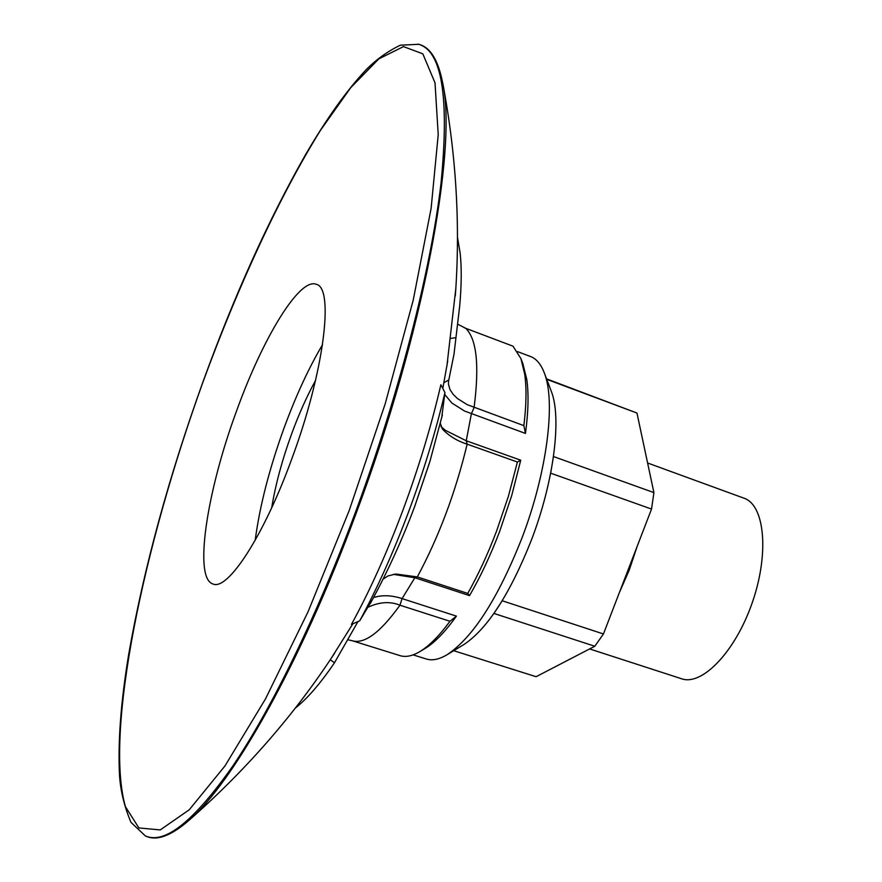 <?xml version="1.0" encoding="UTF-8"?>
<svg xmlns="http://www.w3.org/2000/svg" width="882" height="882" viewBox="0 0 882 882"><rect width="100%" height="100%" fill="white"/><g stroke="black" fill="none" stroke-linecap="round" stroke-linejoin="round"><path stroke-width="1.32" d="M551.007 390.55L551.283 391.277C561.889 417.748 553.94 481.528 531.251 540.457C509.928 593.961 487.548 628.612 464.13 644.4L463.469 644.797M413.118 654.874L426.359 659.008C432.378 660.883 439.401 659.383 447.461 654.488C473.094 637.201 497.823 598.658 521.648 538.858C546.994 472.961 555.969 401.905 544.359 373.053C541.019 364.244 536.399 358.731 530.512 356.504L517.525 351.62M520.733 460.206L517.414 462.025L467.151 444.153L466.247 440.768L520.733 460.206L511.703 495.607L499.675 531.361C490.579 555.252 480.536 576.674 469.533 595.626L414.849 577.754L393.306 574.347M522.806 363.483L526.774 379.414C528.814 393.813 528.373 411.817 525.463 433.426L464.516 411.023L451.882 403.041L444.892 394.651M457.89 324.289L465.751 328.336L512.993 346.174L520.953 358.676L524.713 374.244C526.664 388.047 526.378 405.18 523.853 425.631L525.463 433.426M464.274 327.751L501.902 341.984M457.471 237.247L460.161 253.145C461.716 267.588 461.562 285.195 459.698 305.977L453.998 354.222L448.53 381.344L448.453 384.177L449.985 389.601L453.227 394.452L457.526 398.598L467.262 404.684L523.853 425.631M446.931 365.81L455.818 288.59M441.684 417.814L444.947 392.589L440.868 384.728C431.353 425.907 418.652 467.89 402.754 510.656C386.735 553.279 369.635 591.205 351.433 624.412L359.713 620.807L372.678 599.154M145.321 835.893L146.081 836.224C156.875 841.13 171.207 835.805 189.09 820.238C232.991 782.676 300.74 663.319 356.019 513.633C423.349 334.267 457.306 149.345 442.786 83.382C438.277 60.108 430.262 47.088 418.718 44.309L400.34 45.191C387.551 51.354 375.997 59.678 365.688 70.163C346.229 91.011 326.12 119.302 305.348 155.012C268.437 219.971 234.414 295.316 203.268 381.046C168.671 477.129 143.81 568.262 128.673 654.477C120.801 702.149 117.758 742.666 119.555 776.028C120.658 791.496 124.472 806.931 130.977 822.355L145.321 835.893C164.769 844.68 194.018 821.263 233.091 765.62C271.424 708.83 316.517 616.915 355.071 513.291C398.918 395.191 430.934 269.958 441.033 183.18C449.5 96.381 441.805 50.02 417.925 44.1M455.74 337.707L450.029 338.479M444.947 392.589C435.675 431.882 423.503 471.771 408.432 512.266C393.262 552.65 377.022 588.834 359.713 620.807M382.986 579.254L387.882 575.968L395.831 574.006L417.318 576.916C438.927 536.675 455.531 492.421 467.151 444.153C457.262 441.044 449.015 436.006 442.411 429.038L440.339 423.382M424.584 648.766L425.433 648.259C435.035 642.339 445.366 631.622 456.424 616.121L402.071 598.602L414.849 577.754L417.318 576.916L467.747 593.421L469.533 595.626M517.414 462.025L508.385 496.334L496.665 530.843C487.922 553.874 478.276 574.733 467.747 593.421M456.424 616.121L449.985 621.27C439.39 635.646 429.501 645.657 420.317 651.324L420.163 651.412C412.5 656.021 405.819 657.432 400.119 655.657L352.304 640.762C364.52 644.268 380.396 632.427 399.954 605.206C390.197 601.237 379.624 601.877 368.257 607.136M449.985 621.27L399.954 605.206L402.082 598.569C393.548 595.813 385.621 595.063 378.301 596.342L373.56 597.5M357.982 621.567L334.498 662.757C320.276 683.66 307.245 698.742 295.382 708.026M334.498 662.757L330.265 659.769L325.701 666.538M334.708 653.033L330.265 659.769M465.751 328.336C476.732 339.085 479.499 365.49 474.086 407.561L471.352 413.856L466.247 440.768L445.41 430.328L441 426.59M315.524 380.506C307.013 395.941 299.108 413.57 291.81 433.393C282.196 459.776 275.504 484.56 271.711 507.745M448.828 379.899L443.922 382.755M236.652 410.714C206.862 491.175 193.312 578.658 213.069 584.016C227.765 590.797 263.674 536.19 291.567 459.478C324.003 372.557 334.487 287.62 316.263 284.302C299.406 277.356 262.671 338.346 236.652 410.714M322.536 344.675C308.81 367.86 296.076 395.39 284.335 427.252C269.462 468.21 259.749 505.893 255.185 540.302M647.609 462.995L745.213 498.639C765.179 507.018 769.104 555.395 751.872 603.751C734.893 652.195 701.94 686.064 681.621 678.776L589.617 648.932M546.564 378.874L636.958 413.041L546.741 379.337M453.712 650.707L536.091 676.703L594.81 646.241L493.931 613.442L502.222 600.763L603.442 633.971L594.81 646.241M651.533 509.057L550.666 473.171L553.477 456.534L653.915 492.608L651.533 509.057L603.442 633.971M653.915 492.608L636.958 413.041M414.551 506.83L412.192 513.059M203.312 381.123C143.303 547.005 104.285 732.358 125.431 806.688L138.893 827.944L160.237 829.918L189.266 809.764L224.987 765.918L265.526 698.853L308.072 611.744L349.162 510.623L385.236 403.713L413.217 300.156L431.122 208.361L438.222 134.714L435.013 82.853L422.82 53.824L403.46 46.603L378.819 58.873L350.683 87.726L320.618 130.095C279.55 196.212 238.272 285.845 203.312 381.123M464.13 644.4L447.461 654.488M551.283 391.277L544.359 373.053M448.74 379.944L448.53 381.344M455.31 295.977C460.481 225.913 456.314 155.056 442.786 83.382M447.725 360.981L442.808 388.477M523.103 364.244L520.953 358.676M453.998 354.222L459.698 305.977M442.389 414.86L429.931 461.363L414.529 506.907C402.093 540.038 387.363 572.231 370.319 603.509M429.523 462.686L414.76 506.279M425.289 648.347L420.163 651.412M348.39 639.88L352.304 640.762M189.09 820.238C243.873 772.092 290.784 718.808 329.835 660.409M352.866 623.783L330.673 659.163M637.102 546.531L629.263 570.026L619.484 592.307"/></g></svg>
